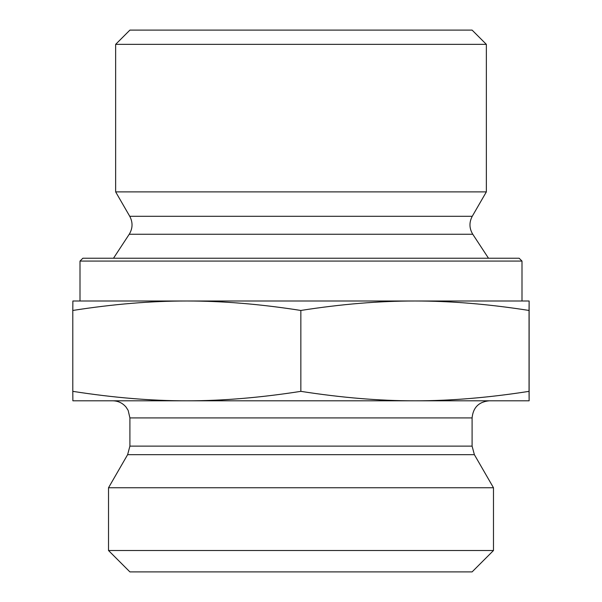 <?xml version="1.0" encoding="UTF-8"?>
<svg xmlns="http://www.w3.org/2000/svg" width="602" height="602" viewBox="0 0 602 602"><rect width="100%" height="100%" fill="white"/><g stroke="black" fill="none" stroke-linecap="round" stroke-linejoin="round"><path stroke-width="0.9" d="M529.135 317.254L529.128 384.633L529.135 317.254M529.113 334.072L529.128 372.021L529.105 334.072M115.644 44.36L486.356 44.36L486.356 191.88L115.644 191.88L115.644 44.36L129.904 30.1L472.096 30.1L486.356 44.36M186.823 301C151.072 300.977 113.063 304.13 72.797 310.459L72.872 301L414.951 301C379.17 300.977 341.138 304.13 300.849 310.459C260.583 304.13 222.574 300.977 186.823 301L80.006 301L80.006 261.08L521.994 261.08L521.994 301L414.951 301L529.128 301L529.053 310.459C488.756 304.13 450.725 300.977 414.951 301M529.128 301L529.128 400.804L414.951 400.804C450.191 400.872 488.23 397.719 529.053 391.353L529.128 400.804M529.053 310.459L529.053 391.353M300.849 310.459L300.849 391.353C341.673 397.719 379.704 400.872 414.951 400.804L186.823 400.804C222.04 400.872 260.049 397.719 300.849 391.353M72.797 310.459L72.797 391.353C113.59 397.719 151.599 400.872 186.823 400.804L72.872 400.804L72.797 391.353M521.994 261.08L519.142 258.228L82.858 258.228L80.006 261.08M129.242 234.246C132.786 228.361 132.959 222.379 129.754 216.306L472.246 216.306C469.041 222.379 469.214 228.361 472.758 234.246L129.242 234.246L113.507 258.228M129.754 216.306L115.644 191.88M472.096 417.916L472.096 446.127L129.904 446.127L129.904 417.916L472.096 417.916C473.112 407.524 478.808 401.82 489.208 400.804L414.951 400.804M186.823 400.804L112.792 400.804C118.165 400.917 122.59 403.016 126.066 407.11L128.158 410.391L129.904 417.916M472.096 446.127L474.384 454.676L493.482 487.748L108.518 487.748L127.616 454.676L474.384 454.676M108.518 550.514L129.904 571.9L472.096 571.9L493.482 550.514L108.518 550.514L108.518 487.748M493.482 550.514L493.482 487.748M472.758 234.246L488.493 258.228M472.246 216.306L486.356 191.88M127.616 454.676L129.904 446.127"/></g></svg>
